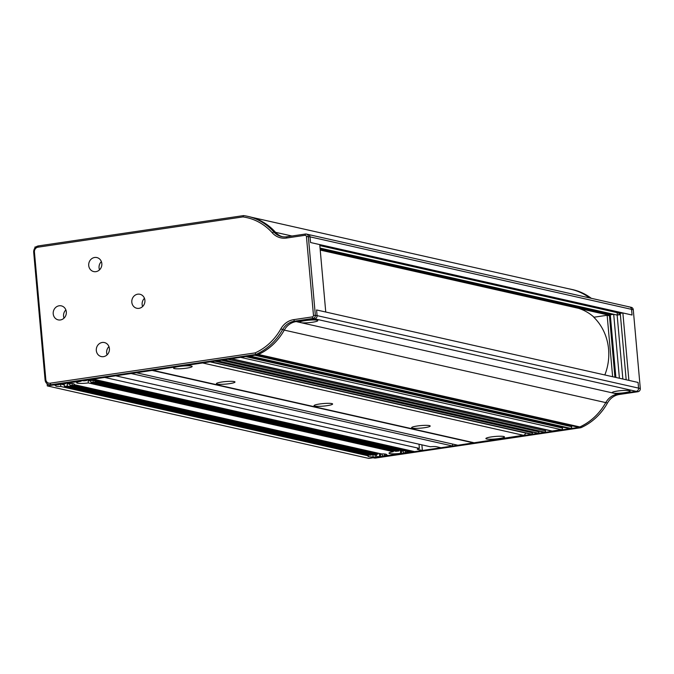 <?xml version="1.0" encoding="UTF-8"?>
<svg xmlns="http://www.w3.org/2000/svg" width="674" height="674" viewBox="0 0 674 674"><rect width="100%" height="100%" fill="white"/><g stroke="black" fill="none" stroke-linecap="round" stroke-linejoin="round"><path stroke-width="1.01" d="M72.236 385.174A9.335 1.272 -5.1 0 1 69.995 385.646L374.938 454.402A9.335 1.272 -5.1 0 1 377.937 454.108L72.236 385.174L72.093 383.557M377.844 453.105L377.937 454.108M381.484 453.922A9.335 1.272 -5.1 0 1 386.615 454.605A9.335 1.272 -5.1 0 1 386.253 455.001L388.46 455.498L400.651 453.358A9.335 1.272 -5.1 0 1 388.982 453.164A9.335 1.272 -5.1 0 1 393.279 451.698L88.336 382.933A9.335 1.272 -5.1 0 1 76.659 382.739A9.335 1.272 -5.1 0 1 80.956 381.273L66.953 383.001L69.161 383.498A9.335 1.272 -5.1 0 1 74.292 384.172A9.335 1.272 -5.1 0 1 73.929 384.576L381.484 453.922M386.185 454.276L386.253 455.001M384.416 453.981L384.559 455.599A9.335 1.272 -5.1 0 1 382.318 456.071L382.124 453.922M382.133 453.998L380.389 454.251L380.599 456.66L379.698 456.458L379.479 454.049A9.335 1.272 174.9 0 0 380.835 453.863A9.335 1.272 174.9 0 0 381.063 453.829M62.623 383.978A9.335 1.272 -5.1 0 1 65.614 383.674L62.623 383.978M65.572 383.203L65.614 383.674M73.87 383.843L73.929 384.576M69.801 383.489L69.995 385.646M67.375 386.025A9.335 1.272 -5.1 0 1 64.384 386.328L370.077 455.262A9.335 1.272 -5.1 0 1 372.318 454.79L67.375 386.025L67.164 383.624A9.335 1.272 174.9 0 0 68.512 383.439A9.335 1.272 174.9 0 0 68.74 383.405M86.575 380.583L83.576 380.886A9.335 1.272 -5.1 0 1 86.575 380.583L86.533 380.111M90.122 380.406A9.335 1.272 -5.1 0 1 95.253 381.08A9.335 1.272 -5.1 0 1 94.891 381.476L402.437 450.83A9.335 1.272 -5.1 0 1 407.568 451.504A9.335 1.272 -5.1 0 1 407.206 451.909L409.421 452.406L412.033 452.018L90.535 379.521L87.915 379.909L90.122 380.406M94.823 380.751L94.891 381.476M93.197 382.074A9.335 1.272 -5.1 0 1 90.956 382.546L395.899 451.31A9.335 1.272 -5.1 0 1 398.89 451.007L93.197 382.074L93.054 380.465M90.763 380.397L90.956 382.546M89.701 380.305A9.335 1.272 -5.1 0 1 89.474 380.338A9.335 1.272 -5.1 0 1 88.117 380.524L88.336 382.933M398.806 450.013L398.89 451.007M407.147 451.176L407.206 451.909M405.369 450.889L405.512 452.498A9.335 1.272 -5.1 0 1 403.271 452.97L403.077 450.822M400.651 453.358L400.44 450.948A9.335 1.272 174.9 0 0 401.788 450.771A9.335 1.272 174.9 0 0 402.016 450.738M202.613 362.957L523.344 435.286L457.882 445.244L136.375 372.747L152.097 370.422L473.603 442.919M452.465 444.023L452.642 446.019L440.981 447.738L436.39 446.702A5.746 0.784 -5.1 0 0 430.383 446.769L115.684 375.806L131.135 373.522L452.642 446.019M421.882 444.848L422.387 450.485L414.653 451.631L93.155 379.133L104.681 377.432L419.38 448.395L419.009 444.2M411.949 451.016L412.033 452.018M406.641 451.049L406.801 452.793L403.271 452.97M403.086 450.898L401.342 451.159L401.561 453.56M385.688 454.141L385.84 455.885L382.318 456.071M380.599 456.66L376.699 456.761L376.48 454.352A9.335 1.272 174.9 0 1 372.941 454.529L373.152 456.938A9.335 1.272 -5.1 0 1 368.021 456.264A9.335 1.272 -5.1 0 1 368.383 455.86L60.837 386.505A9.335 1.272 -5.1 0 1 55.706 385.831A9.335 1.272 -5.1 0 1 56.068 385.435L53.853 384.938L47.306 385.907L47.113 383.75M376.522 454.824L375.148 455.026L375.359 457.435L368.813 458.404L47.306 385.907M59.093 384.163L56.473 384.551L57.762 384.837A9.335 1.272 -5.1 0 1 60.003 384.365L59.093 384.163M34.997 247.956L34.913 247.063L36.084 246.895M375.359 457.435L373.152 456.938M379.698 456.458A9.335 1.272 -5.1 0 1 376.699 456.761M379.479 454.049L380.389 454.251M385.84 455.885L384.559 455.599M400.44 450.948L401.342 451.159M406.801 452.793L405.512 452.498M422.387 450.485L417.796 449.448A5.746 0.784 -5.1 0 1 417.307 449.187A5.746 0.784 -5.1 0 1 419.38 448.395M60.837 386.505L60.618 384.104L64.257 384.921M368.299 454.866L368.383 455.86M372.233 453.796L372.318 454.79M372.941 454.529L375.148 455.026M55.993 384.618L56.068 385.435M60.618 384.104A9.335 1.272 -5.1 0 0 64.165 383.919L64.384 386.328M393.186 450.695L393.279 451.698M88.117 380.524L90.83 381.139M67.164 383.624L69.869 384.231M498.912 438.572A9.335 1.272 174.9 0 0 504.472 436.904A9.335 1.272 174.9 0 0 491.447 436.895A9.335 1.272 174.9 0 0 485.887 438.563A9.335 1.272 174.9 0 0 498.912 438.572M186.588 368.147A9.335 1.272 174.9 0 0 192.157 366.479A9.335 1.272 174.9 0 0 179.124 366.462A9.335 1.272 174.9 0 0 173.563 368.139A9.335 1.272 174.9 0 0 186.588 368.147M229.43 383.674A9.335 1.272 174.9 0 0 234.999 382.006A9.335 1.272 174.9 0 0 221.965 381.99A9.335 1.272 174.9 0 0 216.405 383.666A9.335 1.272 174.9 0 0 229.43 383.674M327.042 405.681A9.335 1.272 174.9 0 0 332.611 404.012A9.335 1.272 174.9 0 0 319.577 403.996A9.335 1.272 174.9 0 0 314.017 405.672A9.335 1.272 174.9 0 0 327.042 405.681M424.628 427.695A9.335 1.272 174.9 0 0 430.197 426.019A9.335 1.272 174.9 0 0 417.164 426.01A9.335 1.272 174.9 0 0 411.603 427.678A9.335 1.272 174.9 0 0 424.628 427.695M312.441 322.239A9.048 1.23 174.9 0 0 317.732 320.462A9.048 1.23 174.9 0 0 305.204 320.613A9.048 1.23 174.9 0 0 299.879 322.054A9.048 1.23 174.9 0 0 299.997 322.45L301.489 322.787A9.048 1.23 174.9 0 0 312.441 322.239M624.756 392.664A9.048 1.23 174.9 0 0 630.047 390.886A9.048 1.23 174.9 0 0 617.519 391.038A9.048 1.23 174.9 0 0 612.203 392.479A9.048 1.23 174.9 0 0 612.321 392.875L613.812 393.212A9.048 1.23 174.9 0 0 624.756 392.664M473.578 442.641L152.838 370.312M257.401 354.869L577.921 427.139A1.432 1.306 -77.3 0 0 578.359 427.156L257.628 354.836M249.768 355.998L570.499 428.319A1.432 1.306 -77.3 0 0 571.687 426.709L571.594 425.715M570.499 428.319L569.193 428.512L248.453 356.192M248.234 356.217L568.746 428.496A1.432 1.306 -77.3 0 0 569.193 428.512M230.98 358.77L551.281 430.998A2.873 2.62 -77.3 0 0 552.166 431.031L561.332 429.675A1.432 1.306 -77.3 0 0 562.52 428.066L562.428 427.072M223.835 359.823L544.567 432.152A1.146 1.045 -77.3 0 0 545.51 430.863L545.409 429.675M544.567 432.152L223.305 359.908M223.128 359.933L543.691 432.211A1.146 1.045 -77.3 0 0 544.044 432.228M217.281 360.792L538.021 433.121A1.146 1.045 -77.3 0 0 538.964 431.832L538.905 431.133M538.021 433.121L216.758 360.868M216.581 360.893L537.136 433.18A1.146 1.045 -77.3 0 0 537.49 433.197M210.735 361.761L531.466 434.09A1.146 1.045 -77.3 0 0 532.418 432.801L532.35 432.101M531.466 434.09L210.212 361.837M210.027 361.862L530.59 434.149A1.146 1.045 -77.3 0 0 530.944 434.166M523.344 435.286A2.873 2.62 -77.3 0 0 525.644 433.037M628.674 306.906A2.873 2.62 102.7 0 1 629.558 306.94L631.285 307.327A2.873 2.62 102.7 0 1 633.274 309.737L640.3 388.51L638.581 388.123L638.076 382.453L628.884 380.38L622.869 312.947L632.052 315.019L631.546 309.349A2.873 2.62 -77.3 0 0 629.558 306.94A2.873 2.62 102.7 0 1 631.546 309.349L632.052 315.019L310.546 242.522L319.737 244.595L325.753 312.028L316.569 309.956L638.076 382.453L638.581 388.123A2.873 2.62 102.7 0 1 636.214 391.341A2.873 2.62 -77.3 0 0 638.581 388.123L317.075 315.617A2.873 2.62 102.7 0 1 314.707 318.844A2.873 2.62 -77.3 0 0 317.075 315.617L316.569 309.956L317.075 315.617L313.469 315.297A1.432 1.306 102.7 0 1 312.281 316.906L293.729 319.644A18.661 17.027 -77.3 0 0 280.839 328.887A56.38 51.426 102.7 0 1 255.092 352.915L50.12 383.194A4.305 3.926 102.7 0 1 45.815 379.529L34.433 252.025A4.305 3.926 102.7 0 1 37.988 247.189L242.952 216.91A56.38 51.426 102.7 0 1 272.271 232.808A18.661 17.027 -77.3 0 0 286.45 238.048L305.002 235.302A1.432 1.306 102.7 0 1 306.434 236.532L313.469 315.297M258.471 354.465L579.859 426.937A57.425 52.378 -77.3 0 0 605.758 402.605A17.229 15.713 102.7 0 1 617.654 394.079L636.214 391.341L637.933 391.729A2.873 2.62 102.7 0 0 640.3 388.51M579.859 426.937L578.359 427.156M258.353 354.44A57.425 52.378 -77.3 0 0 284.26 330.108A17.229 15.713 102.7 0 1 296.156 321.582L314.707 318.844L636.214 391.341L617.654 394.079L613.812 393.212M373.16 457.764L374.003 457.949A5.746 5.24 102.7 0 0 375.772 458.017L580.912 427.712A57.812 52.732 102.7 0 0 607.485 402.993A17.229 15.713 102.7 0 1 619.381 394.467L637.933 391.729M568.502 288.75A57.812 52.732 102.7 0 1 570.92 289.23L572.647 289.618A57.812 52.732 102.7 0 1 591.317 298.312M607.485 402.993L605.758 402.605A17.229 15.713 102.7 0 1 617.654 394.079L619.381 394.467M255.092 352.915L255.968 354.44L257.687 354.827A57.812 52.732 -77.3 0 0 284.26 330.108L605.758 402.605A57.812 52.732 102.7 0 1 579.193 427.324L580.912 427.712M375.772 458.017L374.053 457.629L579.193 427.324M374.053 457.629A5.746 5.24 102.7 0 1 372.284 457.562M570.92 289.23A57.812 52.732 102.7 0 1 589.59 297.925A57.425 52.378 102.7 0 0 571.097 289.331L251.806 217.331M619.406 378.24L613.702 314.303L610.29 314.8L615.884 377.448M613.702 314.303L617.14 315.078L620.358 314.598M319.821 245.589L620.249 313.334L622.869 312.947M604.831 374.955A51.687 47.146 102.7 0 0 593.802 317.243L607.148 315.272L609.448 315.786L614.932 377.238M610.366 315.651L609.448 315.786M620.249 313.334L626.18 379.774M612.632 376.715L607.148 315.272M320.049 248.083L617.14 315.078L622.852 379.024M96.315 350.531A7.178 6.546 -77.3 0 0 101.285 356.571A7.178 6.546 -77.3 0 0 109.407 348.601A7.178 6.546 -77.3 0 0 104.436 342.561A7.178 6.546 -77.3 0 0 96.315 350.531M108.961 346.613A7.178 6.546 -77.3 0 0 106.644 352.864A7.178 6.546 -77.3 0 0 107.099 354.853M88.724 265.531A7.178 6.546 -77.3 0 0 93.694 271.571A7.178 6.546 -77.3 0 0 101.825 263.593A7.178 6.546 -77.3 0 0 96.854 257.561A7.178 6.546 -77.3 0 0 88.724 265.531M101.37 261.613A7.178 6.546 -77.3 0 0 99.061 267.864A7.178 6.546 -77.3 0 0 99.516 269.844M53.221 313.84A7.178 6.546 -77.3 0 0 58.191 319.872A7.178 6.546 -77.3 0 0 66.322 311.902A7.178 6.546 -77.3 0 0 61.351 305.87A7.178 6.546 -77.3 0 0 53.221 313.84M65.867 309.922A7.178 6.546 -77.3 0 0 63.558 316.165A7.178 6.546 -77.3 0 0 64.013 318.153M131.818 302.23A7.178 6.546 -77.3 0 0 136.78 308.262A7.178 6.546 -77.3 0 0 144.91 300.292A7.178 6.546 -77.3 0 0 139.939 294.26A7.178 6.546 -77.3 0 0 131.818 302.23M144.455 298.312A7.178 6.546 -77.3 0 0 142.147 304.555A7.178 6.546 -77.3 0 0 142.602 306.544M272.271 232.808L273.804 231.923A17.229 15.713 -77.3 0 0 281.589 236.566A17.229 15.713 -77.3 0 0 286.897 236.759L305.448 234.021L305.002 235.302M247.695 216.337L249.414 216.733A57.812 52.732 -77.3 0 1 275.531 232.311A17.229 15.713 -77.3 0 0 282.457 236.734A17.229 15.713 -77.3 0 1 275.531 232.311L273.804 231.923A57.812 52.732 -77.3 0 0 247.695 216.337A57.812 52.732 -77.3 0 0 243.575 215.596L242.952 216.91M37.988 247.189L38.435 245.9L243.575 215.596M38.435 245.9A5.746 5.24 -77.3 0 0 33.7 252.346L34.433 252.025M45.815 379.529L45.082 379.85L33.7 252.346M45.082 379.85A5.746 5.24 -77.3 0 0 49.059 384.677A5.746 5.24 -77.3 0 0 50.828 384.744L50.12 383.194M293.729 319.644L294.428 321.195A17.229 15.713 -77.3 0 0 282.532 329.721A57.812 52.732 -77.3 0 1 255.968 354.44L50.828 384.744L52.547 385.132A5.746 5.24 -77.3 0 1 50.777 385.065L49.059 384.677M299.997 322.45L294.428 321.195L312.98 318.457A2.873 2.62 -77.3 0 0 315.348 315.23L308.321 236.464A2.873 2.62 -77.3 0 0 305.448 234.021M257.687 354.827L52.547 385.132M312.281 316.906L312.98 318.457L314.707 318.844L296.156 321.582A17.229 15.713 -77.3 0 0 284.26 330.108L280.839 328.887M306.434 236.532L310.04 236.852L310.546 242.522L310.04 236.852A2.873 2.62 -77.3 0 0 308.052 234.442A2.873 2.62 102.7 0 1 310.04 236.852L633.274 309.737M594.03 317.21A50.247 45.832 -77.3 0 0 578.646 308.355M617.367 315.044L617.148 312.635M618.985 313.048L619.145 314.783M617.435 315.036L617.283 313.309A4.878 0.666 -5.1 0 1 617.216 313.326M307.167 234.409A2.873 2.62 102.7 0 1 308.052 234.442L306.333 234.047M610.358 315.499L320.226 250.079M320.133 249.077L611.082 314.691M417.737 448.842L417.796 449.448M571.687 426.709L254.797 355.249M562.52 428.066L245.622 356.605M240.601 357.346L561.332 429.675M552.166 431.031L231.426 358.703M545.51 430.863L227.854 359.234M538.964 431.832L221.308 360.202M532.418 432.801L214.753 361.163M612.321 392.875L301.489 322.787M286.897 236.759L286.45 238.048M275.531 232.311L291.943 236.01M629.558 306.94L308.052 234.442"/></g></svg>
